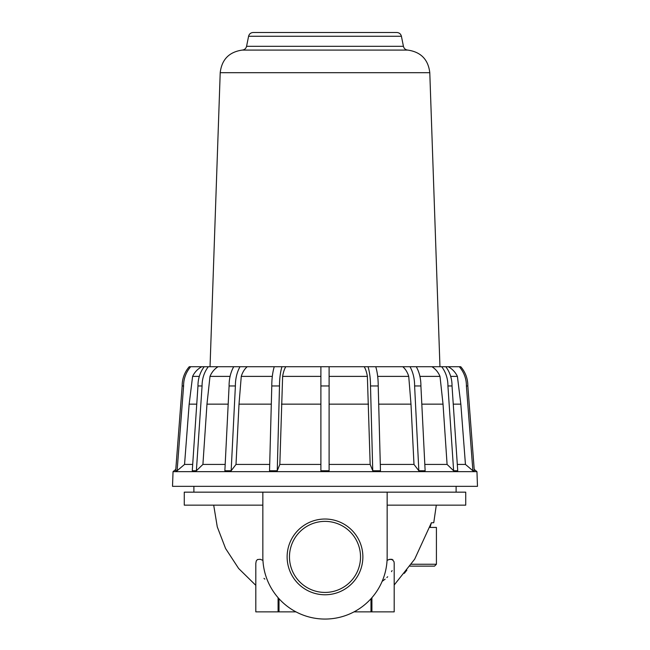<?xml version="1.0" encoding="UTF-8"?>
<svg xmlns="http://www.w3.org/2000/svg" width="650" height="650" viewBox="0 0 650 650"><rect width="100%" height="100%" fill="white"/><g stroke="black" fill="none" stroke-linecap="round" stroke-linejoin="round"><path stroke-width="0.97" d="M190.702 366.722L189.272 366.722A28.421 27.991 90 0 0 182.171 385.962L175.687 470.762L177.109 470.762L183.601 385.962A28.421 27.991 -90 0 1 190.702 366.722L201.768 366.722A21.385 21.06 90 0 0 192.603 376.382L189.158 404.154L184.551 464.425L177.109 470.762M183.601 385.962L182.171 385.962M208.325 366.722L204.222 366.722A28.421 24.619 90 0 0 197.974 385.962L192.27 470.762L196.373 470.762L202.077 385.962A28.421 24.619 -90 0 1 208.325 366.722L218.059 366.722A21.385 18.525 90 0 0 209.999 376.382L206.968 404.154L202.914 464.425L196.373 470.762M202.077 385.962L197.974 385.962M240.021 366.722L233.732 366.722A28.421 18.273 90 0 0 229.092 385.962L224.868 470.762L231.156 470.762L235.389 385.962A28.421 18.273 -90 0 1 240.021 366.722L247.244 366.722A21.385 13.748 90 0 0 241.264 376.382L239.013 404.154L236.007 464.425L231.156 470.762M235.389 385.962L229.092 385.962M281.97 366.722L274.251 366.722A28.421 9.718 90 0 0 271.789 385.962L269.531 470.762L277.249 470.762L279.5 385.962A28.421 9.718 -90 0 1 281.97 366.722L285.813 366.722A21.385 7.312 90 0 0 282.628 376.382L279.833 464.425L277.249 470.762M279.5 385.962L271.789 385.962M329.103 366.722L320.897 366.722L320.897 470.762L329.103 470.762L329.103 366.722L368.03 366.722A28.421 9.718 90 0 1 370.5 385.962L372.751 470.762L370.167 464.425L367.372 376.382A21.385 7.312 -90 0 0 364.187 366.722M329.103 385.962L320.897 385.962M372.751 470.762L380.469 470.762L378.211 385.962A28.421 9.718 -90 0 0 375.749 366.722L368.03 366.722M378.211 385.962L370.5 385.962M408.736 376.382A21.385 13.748 -90 0 0 402.756 366.722L409.979 366.722A28.421 18.273 90 0 1 414.611 385.962L418.844 470.762L413.993 464.425L410.987 404.154L408.736 376.382L377.683 376.382M418.844 470.762L425.132 470.762L420.907 385.962A28.421 18.273 -90 0 0 416.268 366.722L409.979 366.722M420.907 385.962L414.611 385.962M440.001 376.382A21.385 18.525 -90 0 0 431.941 366.722L441.675 366.722A28.421 24.619 90 0 1 447.923 385.962L453.627 470.762L447.086 464.425L443.032 404.154L440.001 376.382L419.908 376.382M453.627 470.762L457.73 470.762L452.026 385.962A28.421 24.619 -90 0 0 445.778 366.722L441.675 366.722M452.026 385.962L447.923 385.962M457.397 376.382A21.385 21.06 -90 0 0 448.232 366.722L459.298 366.722A28.421 27.991 90 0 1 466.399 385.962L472.891 470.762L465.449 464.425L460.842 404.154L457.397 376.382L450.686 376.382M472.891 470.762L474.313 470.762L467.829 385.962A28.421 27.991 -90 0 0 460.728 366.722L459.298 366.722M467.829 385.962L466.399 385.962M445.778 366.722L448.232 366.722L445.778 366.722M431.941 366.722L416.268 366.722M402.756 366.722L375.749 366.722M320.897 366.722L285.813 366.722M274.251 366.722L247.244 366.722M233.732 366.722L218.059 366.722M204.222 366.722L201.768 366.722L204.222 366.722M367.372 376.382L329.103 376.382M320.897 376.382L282.628 376.382M272.317 376.382L241.264 376.382M230.092 376.382L209.999 376.382M199.314 376.382L192.603 376.382M460.842 404.154L453.253 404.154M443.032 404.154L421.809 404.154M410.987 404.154L378.698 404.154M368.566 404.154L329.103 404.154M320.897 404.154L281.434 404.154M271.302 404.154L239.013 404.154M228.191 404.154L206.968 404.154M196.747 404.154L189.158 404.154M465.449 464.425L457.299 464.425M447.086 464.425L424.824 464.425M413.993 464.425L380.299 464.425M370.167 464.425L329.103 464.425M320.897 464.425L279.833 464.425M269.701 464.425L236.007 464.425M225.176 464.425L202.914 464.425M192.701 464.425L184.551 464.425M476.954 471.656L173.046 471.656L172.51 486.338L477.49 486.338L476.954 471.656L474.207 469.349M477.49 486.338L172.51 486.338M387.156 505.148L465.733 505.148L465.733 492.156L184.267 492.156L184.267 505.148L262.844 505.148M387.156 492.164L262.844 492.164L262.844 556.896A62.156 62.156 0 0 0 325 619.06A62.156 62.156 0 0 0 387.156 556.896L387.156 492.164L262.844 492.164M263.981 578.378L264.842 579.134M382.143 581.368L385.158 579.134M386.856 577.574L387.684 576.729M391.503 571.642L392.104 570.562M393.023 559.902L390.049 559.219M389.334 559.398L387.059 560.406L388.887 559.544L391.974 559.284L393.989 561.616L394.192 563.355L394.192 611.869L371.914 611.869L371.914 597.675M295.986 611.869L255.807 611.869L255.807 563.355L256.254 560.934L257.457 559.544L260.276 559.284L262.941 560.406M255.807 585.341L238.631 568.482L225.574 548.494L217.271 526.866L213.696 505.148M394.192 585.008L414.651 559.211L431.397 522.738L433.753 522.738L436.304 505.148M431.381 522.811L430.04 527.426L436.418 527.426L436.418 564.257L411.206 564.257M406.851 570.148L404.324 573.349M409.866 566.134L434.541 566.134L436.418 564.257M354.014 611.869L371.914 611.869M362.871 556.896A37.871 37.871 0 0 0 306.061 524.103A37.871 37.871 0 0 0 306.061 589.696A37.871 37.871 0 0 0 362.871 556.896M360.523 556.896A35.523 35.523 0 0 1 307.239 587.665A35.523 35.523 0 0 1 307.239 526.134A35.523 35.523 0 0 1 360.523 556.896M439.961 366.722L429.788 72.686L220.212 72.686L210.039 366.722M429.788 72.686C428.236 59.507 420.883 51.976 407.745 50.083L242.255 50.083C229.117 51.976 221.764 59.507 220.212 72.686M246.569 46.321L248.584 36.27L401.416 36.27L403.431 46.321L246.569 46.321C245.984 48.555 244.546 49.806 242.255 50.083M370.996 611.869L370.996 598.715M279.004 611.869L279.004 598.715M403.431 46.321C404.016 48.555 405.454 49.806 407.745 50.083M401.416 36.27C400.782 33.922 399.246 32.671 396.817 32.5L325 32.5M248.584 36.27C249.218 33.922 250.754 32.671 253.183 32.5L396.817 32.5M175.793 469.349L173.046 471.656M193.887 486.346L193.887 492.156M456.113 486.346L456.113 492.156M278.086 611.869L278.086 597.675"/></g></svg>
